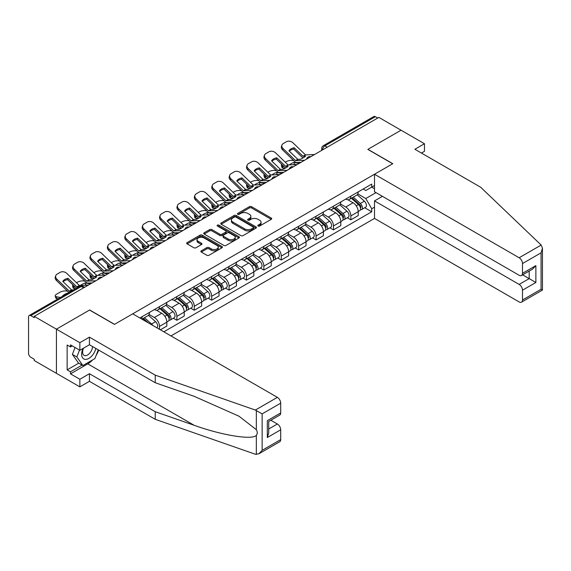 <?xml version="1.0" encoding="UTF-8"?>
<svg xmlns="http://www.w3.org/2000/svg" width="571" height="571" viewBox="0 0 571 571"><rect width="100%" height="100%" fill="white"/><g stroke="black" fill="none" stroke-linecap="round" stroke-linejoin="round"><path stroke-width="0.86" d="M258.099 226.037A1.085 0.628 0 0 0 259.634 226.037L271.261 219.321A1.549 0.892 0 0 0 271.717 218.686A1.549 0.892 0 0 0 271.261 218.058L251.561 206.681A1.549 0.892 0 0 0 249.37 206.681L237.736 213.397A1.085 0.628 0 0 0 237.422 213.84A1.085 0.628 0 0 0 237.736 214.282A1.085 0.628 0 0 0 239.27 214.282L240.776 213.411A4.953 2.862 0 0 1 247.785 213.411L249.427 214.361A4.953 2.862 0 0 1 250.876 216.38A4.953 2.862 0 0 1 249.427 218.4L247.921 219.271A1.085 0.628 0 0 0 247.6 219.714A1.085 0.628 0 0 0 247.921 220.156A1.085 0.628 0 0 0 249.456 220.156L250.955 219.285A4.953 2.862 0 0 1 257.964 219.285L259.605 220.235A4.953 2.862 0 0 1 261.054 222.262A4.953 2.862 0 0 1 259.605 224.282L258.099 225.152A1.085 0.628 0 0 0 257.785 225.595A1.085 0.628 0 0 0 258.099 226.037L258.099 225.152M201.313 250.797A1.549 0.892 0 0 0 200.856 251.426A1.549 0.892 0 0 0 201.313 252.061L206.838 255.251A1.549 0.892 0 0 0 209.029 255.251L221.948 247.793A1.549 0.892 0 0 0 222.405 247.157A1.549 0.892 0 0 0 221.948 246.529L202.241 235.152A1.549 0.892 0 0 0 200.057 235.152L187.138 242.611A1.549 0.892 0 0 0 186.681 243.239A1.549 0.892 0 0 0 187.138 243.874L193.812 247.728A1.549 0.892 0 0 0 196.003 247.728L201.534 244.538A1.549 0.892 0 0 0 201.984 243.903A1.549 0.892 0 0 0 201.534 243.275L198.223 241.362A4.14 2.391 0 0 1 197.009 239.67A4.14 2.391 0 0 1 199.565 237.465A4.14 2.391 0 0 1 204.075 237.979L217.051 245.473A4.14 2.391 0 0 1 218.265 247.157A4.14 2.391 0 0 1 215.702 249.37A4.14 2.391 0 0 1 211.191 248.849L209.029 247.6A1.549 0.892 0 0 0 206.838 247.6L201.313 250.797L201.313 252.061M34.239 316.355L378.851 117.39L401.042 130.209L367.81 149.395L392.677 163.756L114.535 324.335L89.668 309.982L56.429 329.167L34.239 316.355L34.239 317.64L30.784 315.642A3.155 1.82 -120 0 0 29.207 315.492A3.155 1.82 -120 0 0 28.55 316.934L28.55 353.378A3.155 1.82 -120 0 0 30.784 357.239L34.239 359.238L34.239 360.522L56.429 373.341L56.429 329.167L56.429 373.341L79.854 386.86L79.854 379.258L89.44 373.727L89.44 381.321L79.854 386.86M240.883 235.595A1.549 0.892 0 0 0 243.075 235.595L255.994 228.136A1.549 0.892 0 0 0 256.443 227.508A1.549 0.892 0 0 0 255.994 226.873L236.287 215.495A1.549 0.892 0 0 0 234.096 215.495L221.184 222.954A1.549 0.892 0 0 0 220.727 223.589A1.549 0.892 0 0 0 221.184 224.217L240.883 235.595M217.837 226.266A1.085 0.628 0 0 1 218.936 226.423L238.949 237.979L226.052 245.423A1.549 0.892 0 0 1 223.861 245.423L204.161 234.046L204.161 232.782A1.549 0.892 0 0 0 203.704 233.411A1.549 0.892 0 0 0 204.161 234.046M204.161 232.782L209.685 229.592A1.549 0.892 0 0 1 211.877 229.592L219.871 234.203A1.549 0.892 0 0 0 222.055 234.203L225.723 232.09A1.549 0.892 0 0 0 226.18 231.455A1.549 0.892 0 0 0 225.723 230.82L217.408 226.016A1.085 0.628 0 0 1 217.087 225.574A1.085 0.628 0 0 1 217.758 224.995A1.085 0.628 0 0 1 218.936 225.131L238.971 236.701A1.549 0.892 0 0 1 239.42 237.329A1.549 0.892 0 0 1 238.971 237.964L238.971 236.701M170.972 335.926L374.505 218.422L519.146 301.931A4.732 2.734 -120 0 0 521.516 302.166A4.732 2.734 -120 0 0 522.494 299.996L522.494 290.211A4.732 2.734 -120 0 0 519.146 284.415L529.189 278.619L535.876 282.488L522.494 290.211M327.212 147.204L324.87 145.855A3.155 1.82 60 0 0 323.293 145.698L373.819 116.527A3.155 1.82 60 0 1 375.397 116.684L324.87 145.855A3.155 1.82 120 0 0 322.644 149.716L322.644 149.845M377.738 118.04L375.397 116.684M350.858 196.138A7.252 4.19 60 0 1 349.352 199.4L356.718 195.146A7.252 4.19 -120 0 0 358.217 191.892M340.409 203.954L345.726 207.023A7.252 4.19 60 0 1 350.858 215.909L358.217 211.655A7.252 4.19 -120 0 0 353.085 202.769L347.818 199.729M358.217 211.655L358.217 215.588L350.858 219.835L347.332 217.801M349.352 199.4A7.252 4.19 60 0 1 345.783 199.072M350.858 215.909L350.858 219.835M333.457 206.188A7.252 4.19 60 0 1 331.958 209.443L339.317 205.189A7.252 4.19 -120 0 0 340.823 201.934M329.931 227.843L333.457 229.877L340.823 225.631L340.823 221.705A7.252 4.19 -120 0 0 335.691 212.819L330.423 209.778M331.958 209.443A7.252 4.19 60 0 1 328.389 209.114M323.015 213.997L328.332 217.066A7.252 4.19 60 0 1 333.457 225.952L333.457 229.877M316.063 216.231A7.252 4.19 60 0 1 314.557 219.485L321.923 215.238A7.252 4.19 -120 0 0 323.422 211.977M312.53 237.886L316.063 239.927L323.422 235.673L323.422 231.747A7.252 4.19 -120 0 0 318.29 222.861L313.022 219.821M314.557 219.485A7.252 4.19 60 0 1 310.988 219.157M305.613 224.039L310.931 227.108A7.252 4.19 60 0 1 316.063 235.994L316.063 239.927M298.662 226.273A7.252 4.19 60 0 1 297.163 229.528L304.521 225.281A7.252 4.19 -120 0 0 306.027 222.026M295.136 247.935L298.662 249.97L306.027 245.723L306.027 241.79A7.252 4.19 -120 0 0 300.896 232.904L295.628 229.863M297.163 229.528A7.252 4.19 60 0 1 293.587 229.207M288.219 234.089L293.537 237.158A7.252 4.19 60 0 1 298.662 246.044L298.662 249.97M281.267 236.315A7.252 4.19 60 0 1 279.761 239.577L287.127 235.323A7.252 4.19 -120 0 0 288.626 232.069M277.734 257.978L281.267 260.012L288.626 255.765L288.626 251.84A7.252 4.19 -120 0 0 283.494 242.953L278.227 239.906M279.761 239.577A7.252 4.19 60 0 1 276.193 239.249M270.818 244.131L276.136 247.2A7.252 4.19 60 0 1 281.267 256.086L281.267 260.012M263.866 246.365A7.252 4.19 60 0 1 262.367 249.62L269.726 245.373A7.252 4.19 -120 0 0 271.225 242.111M260.34 268.02L263.866 270.062L271.232 265.808L271.232 261.882A7.252 4.19 -120 0 0 266.1 252.996L260.833 249.955M262.367 249.62A7.252 4.19 60 0 1 258.791 249.291M253.424 254.174L258.742 257.243A7.252 4.19 60 0 1 263.866 266.129L263.866 270.062M246.472 256.408A7.252 4.19 60 0 1 244.966 259.662L252.325 255.415A7.252 4.19 -120 0 0 253.831 252.161M242.939 278.063L246.472 280.104L253.831 275.85L253.831 271.924A7.252 4.19 -120 0 0 248.699 263.038L243.432 259.998M244.966 259.662A7.252 4.19 60 0 1 241.397 259.334M236.023 264.223L241.34 267.292A7.252 4.19 60 0 1 246.472 276.178L246.472 280.104M229.071 266.45A7.252 4.19 60 0 1 227.572 269.712L234.931 265.458A7.252 4.19 -120 0 0 236.43 262.203M225.545 288.112L229.071 290.147L236.43 285.9L236.43 281.967A7.252 4.19 -120 0 0 231.305 273.088L226.037 270.04M227.572 269.712A7.252 4.19 60 0 1 223.996 269.384M218.629 274.266L223.939 277.335A7.252 4.19 60 0 1 229.071 286.221L229.071 290.147M211.677 276.5A7.252 4.19 60 0 1 210.171 279.754L217.53 275.507A7.252 4.19 -120 0 0 219.036 272.246M208.144 298.155L211.677 300.189L219.036 295.942L219.036 292.017A7.252 4.19 -120 0 0 213.904 283.13L208.636 280.09M210.171 279.754A7.252 4.19 60 0 1 206.602 279.426M201.228 284.308L206.545 287.377A7.252 4.19 60 0 1 211.677 296.263L211.677 300.189M194.276 286.542A7.252 4.19 60 0 1 192.777 289.797L200.135 285.55A7.252 4.19 -120 0 0 201.634 282.295M190.75 308.197L194.276 310.239L201.634 305.985L201.634 302.059A7.252 4.19 -120 0 0 196.51 293.173L191.235 290.132M192.777 289.797A7.252 4.19 60 0 1 189.201 289.468M183.833 294.358L189.144 297.427A7.252 4.19 60 0 1 194.276 306.306L194.276 310.239M176.882 296.585A7.252 4.19 60 0 1 175.376 299.846L182.734 295.592A7.252 4.19 -120 0 0 184.24 292.338M173.348 318.247L176.882 320.281L184.24 316.034L184.24 312.101A7.252 4.19 -120 0 0 179.108 303.215L173.841 300.175M175.376 299.846A7.252 4.19 60 0 1 171.807 299.518M166.432 304.4L171.75 307.469A7.252 4.19 60 0 1 176.882 316.355L176.882 320.281M159.48 306.634A7.252 4.19 60 0 1 157.981 309.889L165.34 305.635A7.252 4.19 -120 0 0 166.839 302.38M160.372 329.81L166.839 326.077L166.839 322.151A7.252 4.19 -120 0 0 161.714 313.265L156.44 310.224M157.981 309.889A7.252 4.19 60 0 1 154.406 309.561M149.031 314.443L154.348 317.512A7.252 4.19 60 0 1 159.48 326.398L159.48 329.296M141.922 319.16L147.939 315.684A7.252 4.19 -120 0 0 149.445 312.423M142.079 316.677A7.252 4.19 60 0 1 141.544 318.939M374.505 188.737L371.714 187.124L365.804 190.536L363.185 189.022M357.81 193.912L365.804 198.522L376.003 192.634M374.505 207.152L371.714 208.758L365.804 198.522M163.827 331.808L371.714 211.784L371.714 208.758M374.505 185.518L371.714 187.124L371.714 184.098L139.852 317.961M364.726 207.751L371.714 211.784M258.535 226.187L259.605 225.566A4.953 2.862 0 0 0 261.054 223.546L261.054 222.262M250.876 216.38L250.876 217.665A4.953 2.862 0 0 1 249.427 219.692L248.349 220.313M271.261 218.058L271.261 219.321L251.561 207.965A1.549 0.892 0 0 0 249.37 207.965L238.171 214.432M255.994 226.873L255.994 228.136L236.287 216.787A1.549 0.892 0 0 0 234.096 216.787L221.205 224.232L221.184 222.954M253.253 227.95A1.085 0.628 0 0 0 253.574 227.508A1.085 0.628 0 0 0 253.253 227.065L235.959 217.073A1.085 0.628 0 0 0 234.424 217.073L232.84 217.994A4.953 2.862 0 0 0 231.391 220.013A4.953 2.862 0 0 0 232.84 222.04L244.666 228.864A4.953 2.862 0 0 0 251.668 228.864L253.253 227.95L253.253 229.235A1.085 0.628 0 0 0 253.574 228.793L253.574 227.508M231.391 220.013L231.391 221.305A4.953 2.862 0 0 0 232.84 223.325L232.84 222.04M253.253 229.235L251.668 230.149A4.953 2.862 0 0 1 244.666 230.149L232.84 223.325M204.182 234.06L209.685 230.877L209.685 229.592M226.18 231.455L226.18 232.74A1.549 0.892 0 0 1 225.723 233.375L222.055 235.495A1.549 0.892 0 0 1 219.871 235.495L211.877 230.877A1.549 0.892 0 0 0 209.685 230.877M228.157 238.992A4.14 2.391 0 0 0 232.675 239.513A4.14 2.391 0 0 0 235.231 237.3A4.14 2.391 0 0 0 234.017 235.609L229.449 232.968A1.549 0.892 0 0 0 227.258 232.968L223.589 235.088A1.549 0.892 0 0 0 223.14 235.723A1.549 0.892 0 0 0 223.589 236.351L228.157 238.992L228.157 240.277A4.14 2.391 0 0 0 232.675 240.798A4.14 2.391 0 0 0 235.231 238.585L235.231 237.3M223.14 235.723L223.14 237.008A1.549 0.892 0 0 0 223.589 237.643L223.589 236.351M228.157 240.277L223.589 237.643M218.265 247.157L218.265 248.449A4.14 2.391 0 0 1 215.702 250.655A4.14 2.391 0 0 1 211.191 250.141L209.029 248.892A1.549 0.892 0 0 0 206.838 248.892L201.335 252.068M197.009 239.67L197.009 240.962A4.14 2.391 0 0 0 198.223 242.646L198.223 241.362M201.513 244.552L198.223 242.646M221.926 247.807L202.241 236.437A1.549 0.892 0 0 0 200.057 236.437L187.16 243.888L187.138 242.611M296.206 164.605L294.415 164.262L293.958 162.407L299.154 163.406M285.25 162.185L286.007 161.75A4.732 1.727 -13.9 0 1 292.523 160.422L293.787 160.665M281.76 164.369A4.732 1.727 -13.9 0 0 281.353 165.362A4.732 1.727 -13.9 0 0 282.602 166.154L283.059 168.002A4.732 1.727 166.1 0 1 281.81 167.21L281.353 165.362M283.858 166.397L282.602 166.154M293.958 162.407A9.778 3.562 -13.9 0 0 289.254 164.926M284.922 168.359L283.059 168.002M294.415 164.262A9.778 3.562 -13.9 0 0 293.194 164.748M351.358 198.237L358.452 204.568A3.94 2.277 60 0 1 359.687 210.663L358.217 211.513M351.55 198.408L354.884 200.335M352.079 197.823L359.966 204.868A1.891 1.092 60 0 1 360.558 207.794A1.891 1.092 60 0 1 360.387 207.858M353.256 197.145L360.344 203.469A3.94 2.277 60 0 1 361.586 209.564A3.94 2.277 60 0 1 360.394 209.693M357.21 194.768L364.362 201.149A3.94 2.277 60 0 1 365.597 207.252L361.586 209.564M294.193 147.775A9.778 7.145 -160.8 0 0 288.955 150.801L297.826 159.345L300.325 159.259A9.778 2.284 -20.2 0 0 303.401 157.724A9.778 2.284 -20.2 0 0 305.571 156.233L303.073 156.318L294.193 147.775L293.737 149.102L302.537 157.582A2.363 1.363 -120 0 0 303.001 157.953M304.621 160.251L295.6 160.629L283.059 148.567L282.602 149.887A4.732 3.455 -160.8 0 1 281.474 146.397L281.938 145.077A4.732 3.455 19.2 0 0 283.059 148.567M301.038 162.314L296.392 162.528A2.363 1.363 60 0 1 295.6 162.307A2.363 1.363 60 0 1 295.064 161.9L282.602 149.887M314.55 154.52L305.521 154.898L292.987 142.836A4.732 3.455 19.2 0 0 286.464 141.708L283.23 143.578A4.732 3.455 19.2 0 0 281.938 145.077M289.297 151.137A9.778 7.145 -160.8 0 1 293.737 149.102M278.812 174.647L277.021 174.305L276.557 172.456L281.76 173.448M267.849 172.228L268.606 171.792A4.732 1.727 -13.9 0 1 275.129 170.465L276.385 170.708M264.359 174.419A4.732 1.727 -13.9 0 0 263.952 175.404A4.732 1.727 -13.9 0 0 265.201 176.196L265.658 178.052A4.732 1.727 166.1 0 1 264.416 177.26L263.952 175.404M266.464 176.439L265.201 176.196M276.557 172.456A9.778 3.562 -13.9 0 0 271.86 174.969M267.521 178.409L265.658 178.052M277.021 174.305A9.778 3.562 -13.9 0 0 275.8 174.79M333.964 208.287L341.051 214.61A3.94 2.277 60 0 1 342.293 220.706L340.816 221.555M334.149 208.451L337.49 210.378M334.677 207.873L342.564 214.91A1.891 1.092 60 0 1 343.164 217.837A1.891 1.092 60 0 1 342.985 217.908M335.862 207.187L342.95 213.518A3.94 2.277 60 0 1 344.185 219.614A3.94 2.277 60 0 1 342.993 219.742M339.809 204.818L346.961 211.199A3.94 2.277 60 0 1 348.203 217.294L344.185 219.614M261.411 184.697L259.619 184.354L259.163 182.499L264.359 183.491M250.448 182.277L251.211 181.835A4.732 1.727 -13.9 0 1 257.728 180.515L258.991 180.75M246.965 184.462A4.732 1.727 -13.9 0 0 246.558 185.447A4.732 1.727 -13.9 0 0 247.8 186.239L248.264 188.095A4.732 1.727 166.1 0 1 247.015 187.302L246.558 185.447M249.063 186.481L247.8 186.239M259.163 182.499A9.778 3.562 -13.9 0 0 254.459 185.018M250.127 188.451L248.264 188.095M259.619 184.354A9.778 3.562 -13.9 0 0 258.399 184.833M316.562 218.329L323.657 224.653A3.94 2.277 60 0 1 324.892 230.748L323.422 231.598M316.755 218.493L320.088 220.42M317.283 217.915L325.17 224.953A1.891 1.092 60 0 1 325.763 227.879A1.891 1.092 60 0 1 325.591 227.95M318.461 217.237L325.549 223.561A3.94 2.277 60 0 1 326.79 229.656A3.94 2.277 60 0 1 325.598 229.785M322.415 214.86L329.567 221.241A3.94 2.277 60 0 1 330.802 227.337L326.79 229.656M541.165 245.052L542.45 248.171L541.065 252.832L522.494 263.552A4.732 2.734 -120 0 0 519.146 257.757L541.165 245.052L480.675 187.252L414.874 149.267L424.467 143.728L401.042 130.209L367.924 149.331L392.791 163.691L374.505 174.248L519.146 257.757M424.467 143.728L424.467 151.329L421.455 153.064M374.505 218.422L374.505 200.906L519.146 284.415M374.505 174.248L374.505 191.763L519.146 275.272A4.732 2.734 -120 0 0 521.516 275.507A4.732 2.734 -120 0 0 522.494 273.345L522.494 263.552M382.42 196.331L374.505 200.906M522.651 274.851L529.189 278.619L529.189 271.082M522.494 273.345L535.876 265.615L532.529 269.148L521.516 275.507M522.494 299.996L541.065 289.276L541.765 289.683M89.44 373.727L155.241 411.712L155.241 419.314L255.351 454.238L258.791 453.845L262.139 450.312L280.711 439.591A4.732 2.734 60 0 1 279.726 441.761L258.791 453.845M155.241 411.712L194.133 425.281C221.762 435.323 252.717 440.305 256.343 435.302C257.557 433.774 257.557 431.904 256.343 429.692L238.971 416.195L194.133 396.31L155.241 382.741L89.44 344.748L79.854 350.287L70.483 344.877L70.483 346.94L67.135 345.005L67.135 369.858L70.483 371.792L82.081 365.097M155.241 419.314L89.44 381.321M280.711 403.147L262.139 413.868L255.351 410.064L155.241 375.14L89.44 337.154L79.854 342.686L56.429 329.167L89.554 310.046L114.421 324.399L132.715 313.843L277.363 397.352A4.732 2.734 60 0 1 280.711 403.147L280.711 412.933A4.732 2.734 60 0 1 279.726 415.103L268.713 421.462L268.713 432.868L267.328 437.536L267.328 420.663C269.134 421.705 269.134 421.705 267.328 420.663L280.711 412.933M79.854 342.686L79.854 350.287M92.688 359.873A17.744 10.242 -60 0 1 87.77 363.87L70.483 373.855L79.854 379.258M70.483 373.855L70.483 371.792M89.44 337.154L89.44 344.748M155.241 375.14L155.241 382.741M268.713 429.007L277.363 424.01A4.732 2.734 60 0 1 280.711 429.806L280.711 439.591M277.363 424.01L270.832 420.242M98.726 350.109A17.744 10.242 -60 0 1 96.214 355.233M72.267 345.905L70.483 346.94M67.135 369.858L78.741 363.163M83.045 348.446A10.249 5.917 120 0 0 81.639 354.213A10.249 5.917 120 0 0 87.827 358.923A10.249 5.917 120 0 0 95.828 348.431M83.594 348.124A7.016 4.054 120 0 0 82.602 352.129A7.016 4.054 120 0 0 84.058 355.348A7.016 4.054 120 0 0 89.411 353.52A7.016 4.054 120 0 0 92.523 346.533M98.298 349.859L94.907 358.595L82.866 365.547L78.405 362.97L72.381 354.405L75.058 347.518M82.866 365.547L76.842 356.982L79.519 350.094M72.381 354.405L76.842 356.982M276.792 157.824A9.778 7.145 -160.8 0 0 271.553 160.851L280.432 169.387L282.93 169.309A9.778 2.284 -20.2 0 0 286 167.774A9.778 2.284 -20.2 0 0 288.169 166.282L285.671 166.361L276.792 157.824L276.335 159.145L285.143 167.631A2.363 1.363 -120 0 0 285.607 167.995M287.227 170.294L278.198 170.672L265.658 158.61L265.201 159.93A4.732 3.455 -160.8 0 1 264.08 156.447L264.537 155.119A4.732 3.455 19.2 0 0 265.658 158.61M283.644 172.363L278.991 172.578A2.363 1.363 60 0 1 278.198 172.349A2.363 1.363 60 0 1 277.67 171.942L265.201 159.93M297.148 164.562L288.127 164.948L275.586 152.878A4.732 3.455 19.2 0 0 269.069 151.75L265.836 153.62A4.732 3.455 19.2 0 0 264.537 155.119M271.903 161.186A9.778 7.145 -160.8 0 1 276.335 159.145M259.398 167.867A9.778 7.145 -160.8 0 0 254.159 170.893L262.96 179.38L265.529 179.351A9.778 2.284 -20.2 0 0 268.606 177.817A9.778 2.284 -20.2 0 0 270.768 176.325L268.27 176.403L259.398 167.867L258.934 169.187L267.742 177.674A2.363 1.363 -120 0 0 268.206 178.038M269.826 180.336L260.804 180.721L248.264 168.652L247.8 169.972A4.732 3.455 -160.8 0 1 246.679 166.489L247.143 165.169A4.732 3.455 19.2 0 0 248.264 168.652M266.243 182.406L261.597 182.62A2.363 1.363 60 0 1 260.804 182.392A2.363 1.363 60 0 1 260.269 181.985L247.8 169.972M279.754 174.605L270.725 174.99L258.192 162.921A4.732 3.455 19.2 0 0 251.668 161.8L248.435 163.663A4.732 3.455 19.2 0 0 247.143 165.169M254.502 171.229A9.778 7.145 -160.8 0 1 258.934 169.187M244.017 194.74L242.225 194.397L241.761 192.541L246.965 193.54M233.054 192.32L233.81 191.877A4.732 1.727 -13.9 0 1 240.334 190.557L241.59 190.8M229.563 194.504A4.732 1.727 -13.9 0 0 229.157 195.496A4.732 1.727 -13.9 0 0 230.406 196.288L230.862 198.137A4.732 1.727 166.1 0 1 229.621 197.345L229.157 195.496M231.662 196.524L230.406 196.288M241.761 192.541A9.778 3.562 -13.9 0 0 237.058 195.061M232.725 198.494L230.862 198.137M242.225 194.397A9.778 3.562 -13.9 0 0 240.998 194.882M299.168 228.371L306.256 234.702A3.94 2.277 60 0 1 307.498 240.798L306.02 241.647M299.354 228.543L302.694 230.47M299.882 227.957L307.769 235.002A1.891 1.092 60 0 1 308.369 237.929A1.891 1.092 60 0 1 308.19 237.993M301.06 227.279L308.154 233.603A3.94 2.277 60 0 1 309.389 239.699A3.94 2.277 60 0 1 308.197 239.827M305.014 224.903L312.166 231.284A3.94 2.277 60 0 1 313.408 237.386L309.389 239.699M226.616 204.782L224.824 204.439L224.367 202.591L229.563 203.583M215.652 202.362L216.416 201.927A4.732 1.727 -13.9 0 1 222.933 200.599L224.196 200.842M212.169 204.546A4.732 1.727 -13.9 0 0 211.762 205.539A4.732 1.727 -13.9 0 0 213.004 206.331L213.468 208.187A4.732 1.727 166.1 0 1 212.219 207.394L211.762 205.539M214.268 206.574L213.004 206.331M224.367 202.591A9.778 3.562 -13.9 0 0 219.664 205.103M215.331 208.543L213.468 208.187M224.824 204.439A9.778 3.562 -13.9 0 0 223.604 204.925M281.767 238.421L288.862 244.745A3.94 2.277 60 0 1 290.097 250.84L288.626 251.69M281.96 238.585L285.293 240.512M282.481 238.007L290.375 245.045A1.891 1.092 60 0 1 290.967 247.971A1.891 1.092 60 0 1 290.796 248.042M283.666 237.322L290.753 243.646A3.94 2.277 60 0 1 291.995 249.748A3.94 2.277 60 0 1 290.803 249.87M287.62 234.952L294.772 241.333A3.94 2.277 60 0 1 296.006 247.429L291.995 249.748M209.222 214.832L207.43 214.489L206.966 212.633L212.169 213.625M198.258 212.405L199.015 211.969A4.732 1.727 -13.9 0 1 205.539 210.642L206.795 210.885M194.768 214.596A4.732 1.727 -13.9 0 0 194.361 215.581A4.732 1.727 -13.9 0 0 195.61 216.373L196.067 218.229A4.732 1.727 166.1 0 1 194.825 217.437L194.361 215.581M196.867 216.616L195.61 216.373M206.966 212.633A9.778 3.562 -13.9 0 0 202.262 215.153M197.93 218.586L196.067 218.229M207.43 214.489A9.778 3.562 -13.9 0 0 206.202 214.967M264.373 248.464L271.461 254.787A3.94 2.277 60 0 1 272.695 260.883L271.225 261.732M264.559 248.628L267.899 250.555M265.087 248.05L272.974 255.087A1.891 1.092 60 0 1 273.566 258.013A1.891 1.092 60 0 1 273.395 258.085M266.264 247.364L273.359 253.695A3.94 2.277 60 0 1 274.594 259.791A3.94 2.277 60 0 1 273.402 259.919M270.219 244.995L277.37 251.376A3.94 2.277 60 0 1 278.612 257.471L274.594 259.791M241.997 177.909A9.778 7.145 -160.8 0 0 236.758 180.936L245.637 189.479L248.135 189.394A9.778 2.284 -20.2 0 0 251.204 187.859A9.778 2.284 -20.2 0 0 253.374 186.367L250.876 186.453L241.997 177.909L241.54 179.237L250.348 187.716A2.363 1.363 -120 0 0 250.812 188.087M252.425 190.386L243.403 190.764L230.862 178.694L230.406 180.022A4.732 3.455 -160.8 0 1 229.285 176.532L229.742 175.211A4.732 3.455 19.2 0 0 230.862 178.694M248.849 192.448L244.195 192.663A2.363 1.363 60 0 1 243.403 192.441A2.363 1.363 60 0 1 242.875 192.034L230.406 180.022M262.353 184.654L253.331 185.033L240.791 172.97A4.732 3.455 19.2 0 0 234.274 171.842L231.041 173.705A4.732 3.455 19.2 0 0 229.742 175.211M237.108 181.271A9.778 7.145 -160.8 0 1 241.54 179.237M224.603 187.959A9.778 7.145 -160.8 0 0 219.357 190.985L228.236 199.522L230.734 199.443A9.778 2.284 -20.2 0 0 233.81 197.909A9.778 2.284 -20.2 0 0 235.973 196.417L233.475 196.495L224.603 187.959L224.139 189.279L232.947 197.766A2.363 1.363 -120 0 0 233.411 198.13M235.031 200.428L226.002 200.806L213.468 188.744L213.004 190.064A4.732 3.455 -160.8 0 1 211.884 186.581L212.341 185.254A4.732 3.455 19.2 0 0 213.468 188.744M231.448 202.498L226.801 202.712A2.363 1.363 60 0 1 226.002 202.484A2.363 1.363 60 0 1 225.474 202.077L213.004 190.064M244.959 194.697L235.93 195.075L223.389 183.013A4.732 3.455 19.2 0 0 216.873 181.885L213.64 183.755A4.732 3.455 19.2 0 0 212.341 185.254M219.707 191.321A9.778 7.145 -160.8 0 1 224.139 189.279M207.202 198.001A9.778 7.145 -160.8 0 0 201.963 201.028L210.835 209.564L213.333 209.486A9.778 2.284 -20.2 0 0 216.409 207.951A9.778 2.284 -20.2 0 0 218.579 206.459L216.009 206.488L207.202 198.001L206.745 199.322L215.553 207.808A2.363 1.363 -120 0 0 216.016 208.172M217.63 210.471L208.608 210.856L196.067 198.787L195.61 200.107A4.732 3.455 -160.8 0 1 194.483 196.624L194.947 195.303A4.732 3.455 19.2 0 0 196.067 198.787M214.054 212.54L209.4 212.755A2.363 1.363 60 0 1 208.608 212.526A2.363 1.363 60 0 1 208.08 212.119L195.61 200.107M227.558 204.739L218.536 205.125L205.995 193.055A4.732 3.455 19.2 0 0 199.479 191.927L196.238 193.797A4.732 3.455 19.2 0 0 194.947 195.303M202.312 201.363A9.778 7.145 -160.8 0 1 206.745 199.322M191.82 224.874L190.029 224.531L189.572 222.676L194.768 223.675M180.857 222.454L181.621 222.012A4.732 1.727 -13.9 0 1 188.137 220.691L189.394 220.927M177.374 224.639A4.732 1.727 -13.9 0 0 176.967 225.631A4.732 1.727 -13.9 0 0 178.209 226.423L178.673 228.272A4.732 1.727 166.1 0 1 177.424 227.479L176.967 225.631M179.472 226.658L178.209 226.423M189.572 222.676A9.778 3.562 -13.9 0 0 184.868 225.195M180.536 228.628L178.673 228.272M190.029 224.531A9.778 3.562 -13.9 0 0 188.808 225.01M246.972 258.506L254.059 264.83A3.94 2.277 60 0 1 255.301 270.932L253.831 271.782M247.164 258.677L250.498 260.604M247.686 258.092L255.58 265.13A1.891 1.092 60 0 1 256.172 268.063A1.891 1.092 60 0 1 256.001 268.127M248.87 257.414L255.958 263.738A3.94 2.277 60 0 1 257.2 269.833A3.94 2.277 60 0 1 256.008 269.962M252.825 255.037L259.976 261.418A3.94 2.277 60 0 1 261.211 267.521L257.2 269.833M189.808 208.044A9.778 7.145 -160.8 0 0 184.561 211.07L193.369 219.557L195.939 219.528A9.778 2.284 -20.2 0 0 199.015 217.994A9.778 2.284 -20.2 0 0 201.178 216.502L198.608 216.53L189.808 208.044L189.344 209.371L198.151 217.851A2.363 1.363 -120 0 0 198.615 218.222M200.235 220.513L191.206 220.898L178.673 208.829L178.209 210.157A4.732 3.455 -160.8 0 1 177.089 206.666L177.545 205.346A4.732 3.455 19.2 0 0 178.673 208.829M196.652 222.583L192.006 222.797A2.363 1.363 60 0 1 191.206 222.569A2.363 1.363 60 0 1 190.678 222.169L178.209 210.157M210.157 214.789L201.135 215.167L188.594 203.098A4.732 3.455 19.2 0 0 182.078 201.977L178.844 203.84A4.732 3.455 19.2 0 0 177.545 205.346M184.911 211.406A9.778 7.145 -160.8 0 1 189.344 209.371M174.426 234.917L172.628 234.574L172.171 232.725L177.374 233.717M163.463 232.497L164.22 232.062A4.732 1.727 -13.9 0 1 170.736 230.734L171.999 230.977M159.973 234.681A4.732 1.727 -13.9 0 0 159.566 235.673A4.732 1.727 -13.9 0 0 160.815 236.465L161.272 238.321A4.732 1.727 166.1 0 1 160.03 237.529L159.566 235.673M162.071 236.708L160.815 236.465M172.171 232.725A9.778 3.562 -13.9 0 0 167.467 235.238M163.135 238.671L161.272 238.321M172.628 234.574A9.778 3.562 -13.9 0 0 171.407 235.059M229.578 268.548L236.665 274.879A3.94 2.277 60 0 1 237.9 280.975L236.43 281.824M229.763 268.72L233.104 270.647M230.291 268.142L238.178 275.179A1.891 1.092 60 0 1 238.771 278.106A1.891 1.092 60 0 1 238.599 278.17M231.469 267.456L238.564 273.78A3.94 2.277 60 0 1 239.799 279.883A3.94 2.277 60 0 1 238.607 280.004M235.423 265.087L242.575 271.468A3.94 2.277 60 0 1 243.817 277.563L239.799 279.883M172.406 218.093A9.778 7.145 -160.8 0 0 167.167 221.12L176.039 229.656L178.537 229.578A9.778 2.284 -20.2 0 0 181.614 228.043A9.778 2.284 -20.2 0 0 183.783 226.551L181.285 226.63L172.406 218.093L171.95 219.414L180.75 227.893A2.363 1.363 -120 0 0 181.221 228.264M182.834 230.563L173.812 230.941L161.272 218.879L160.815 220.199A4.732 3.455 -160.8 0 1 159.687 216.716L160.151 215.388A4.732 3.455 19.2 0 0 161.272 218.879M179.251 232.625L174.605 232.847A2.363 1.363 60 0 1 173.812 232.618A2.363 1.363 60 0 1 173.284 232.211L160.815 220.199M192.762 224.831L183.741 225.21L171.2 213.147A4.732 3.455 19.2 0 0 164.684 212.019L161.443 213.889A4.732 3.455 19.2 0 0 160.151 215.388M167.517 221.448A9.778 7.145 -160.8 0 1 171.95 219.414M157.025 244.966L155.233 244.624L154.777 242.768L159.973 243.76M146.062 242.539L146.826 242.104A4.732 1.727 -13.9 0 1 153.342 240.776L154.598 241.019M142.579 244.731A4.732 1.727 -13.9 0 0 142.172 245.716A4.732 1.727 -13.9 0 0 143.414 246.508L143.878 248.364A4.732 1.727 166.1 0 1 142.629 247.571L142.172 245.716M144.677 246.751L143.414 246.508M154.777 242.768A9.778 3.562 -13.9 0 0 150.073 245.287M145.741 248.72L143.878 248.364M155.233 244.624A9.778 3.562 -13.9 0 0 154.013 245.102M212.176 278.598L219.264 284.922A3.94 2.277 60 0 1 220.506 291.017L219.036 291.867M212.362 278.762L215.702 280.689M212.89 278.184L220.784 285.222A1.891 1.092 60 0 1 221.377 288.148A1.891 1.092 60 0 1 221.205 288.219M214.075 277.499L221.163 283.83A3.94 2.277 60 0 1 222.397 289.925A3.94 2.277 60 0 1 221.213 290.054M218.029 275.129L225.181 281.51A3.94 2.277 60 0 1 226.416 287.606L222.397 289.925M155.012 228.136A9.778 7.145 -160.8 0 0 149.766 231.162L158.645 239.699L161.143 239.62A9.778 2.284 -20.2 0 0 164.22 238.086A9.778 2.284 -20.2 0 0 166.382 236.594L163.884 236.672L155.012 228.136L154.548 229.456L163.356 237.943A2.363 1.363 -120 0 0 163.82 238.307M165.44 240.605L156.411 240.983L143.878 228.921L143.414 230.241A4.732 3.455 -160.8 0 1 142.293 226.758L142.75 225.438A4.732 3.455 19.2 0 0 143.878 228.921M161.857 242.675L157.211 242.889A2.363 1.363 60 0 1 156.411 242.661A2.363 1.363 60 0 1 155.883 242.254L143.414 230.241M175.361 234.874L166.339 235.259L153.799 223.19A4.732 3.455 19.2 0 0 147.282 222.062L144.049 223.932A4.732 3.455 19.2 0 0 142.75 225.438M150.116 231.498A9.778 7.145 -160.8 0 1 154.548 229.456M139.631 255.009L137.832 254.666L137.375 252.81L142.572 253.802M128.668 252.589L129.424 252.146A4.732 1.727 -13.9 0 1 135.941 250.826L137.204 251.062M125.177 254.773A4.732 1.727 -13.9 0 0 124.771 255.765A4.732 1.727 -13.9 0 0 126.02 256.557L126.476 258.406A4.732 1.727 166.1 0 1 125.227 257.614L124.771 255.765M127.276 256.793L126.02 256.557M137.375 252.81A9.778 3.562 -13.9 0 0 132.672 255.33M128.339 258.763L126.476 258.406M137.832 254.666A9.778 3.562 -13.9 0 0 136.612 255.144M194.782 288.64L201.87 294.964A3.94 2.277 60 0 1 203.105 301.067L201.634 301.916M194.968 288.805L198.301 290.732M195.496 288.227L203.383 295.264A1.891 1.092 60 0 1 203.975 298.19A1.891 1.092 60 0 1 203.804 298.262M196.674 287.548L203.761 293.872A3.94 2.277 60 0 1 205.003 299.968A3.94 2.277 60 0 1 203.811 300.096M200.628 285.172L207.78 291.553A3.94 2.277 60 0 1 209.015 297.648L205.003 299.968M137.611 238.178A9.778 7.145 -160.8 0 0 132.372 241.205L141.173 249.691L143.742 249.663A9.778 2.284 -20.2 0 0 146.818 248.128A9.778 2.284 -20.2 0 0 148.988 246.636L146.419 246.665L137.611 238.178L137.154 239.499L145.955 247.985A2.363 1.363 -120 0 0 146.426 248.349M148.039 250.648L139.017 251.033L126.476 238.964L126.02 240.284A4.732 3.455 -160.8 0 1 124.892 236.801L125.356 235.48A4.732 3.455 19.2 0 0 126.476 238.964M144.456 252.717L139.809 252.932A2.363 1.363 60 0 1 139.017 252.703A2.363 1.363 60 0 1 138.482 252.296L126.02 240.284M157.967 244.916L148.938 245.302L136.405 233.232A4.732 3.455 19.2 0 0 129.881 232.111L126.648 233.974A4.732 3.455 19.2 0 0 125.356 235.48M132.715 241.54A9.778 7.145 -160.8 0 1 137.154 239.499M122.23 265.051L120.438 264.708L119.974 262.853L125.177 263.852M111.266 262.631L112.023 262.196A4.732 1.727 -13.9 0 1 118.547 260.868L119.803 261.111M107.783 264.816A4.732 1.727 -13.9 0 0 107.377 265.808A4.732 1.727 -13.9 0 0 108.618 266.6L109.082 268.449A4.732 1.727 166.1 0 1 107.833 267.656L107.377 265.808M109.882 266.843L108.618 266.6M119.974 262.853A9.778 3.562 -13.9 0 0 115.278 265.372M110.945 268.805L109.082 268.449M120.438 264.708A9.778 3.562 -13.9 0 0 119.218 265.194M177.381 298.683L184.469 305.014A3.94 2.277 60 0 1 185.711 311.109L184.24 311.959M177.567 298.854L180.907 300.781M178.095 298.269L185.989 305.314A1.891 1.092 60 0 1 186.581 308.24A1.891 1.092 60 0 1 186.41 308.304M179.28 297.591L186.367 303.915A3.94 2.277 60 0 1 187.602 310.01A3.94 2.277 60 0 1 186.417 310.139M183.234 295.214L190.379 301.595A3.94 2.277 60 0 1 191.62 307.698L187.602 310.01M120.217 248.221A9.778 7.145 -160.8 0 0 114.971 251.247L123.85 259.791L126.348 259.705A9.778 2.284 -20.2 0 0 129.424 258.171A9.778 2.284 -20.2 0 0 131.587 256.679L129.089 256.764L120.217 248.221L119.753 249.548L128.561 258.028A2.363 1.363 -120 0 0 129.025 258.399M130.645 260.697L121.616 261.075L109.082 249.013L108.618 250.334A4.732 3.455 -160.8 0 1 107.498 246.843L107.955 245.523A4.732 3.455 19.2 0 0 109.082 249.013M127.062 262.76L122.415 262.974A2.363 1.363 60 0 1 121.616 262.753A2.363 1.363 60 0 1 121.088 262.346L108.618 250.334M140.566 254.966L131.544 255.344L119.004 243.282A4.732 3.455 19.2 0 0 112.487 242.154L109.254 244.024A4.732 3.455 19.2 0 0 107.955 245.523M115.321 251.583A9.778 7.145 -160.8 0 1 119.753 249.548M104.828 275.094L103.037 274.751L102.58 272.902L107.776 273.894M93.872 272.674L94.629 272.239A4.732 1.727 -13.9 0 1 101.146 270.911L102.409 271.154M90.382 274.865A4.732 1.727 -13.9 0 0 89.975 275.85A4.732 1.727 -13.9 0 0 91.224 276.642L91.681 278.498A4.732 1.727 166.1 0 1 90.432 277.706L89.975 275.85M92.481 276.885L91.224 276.642M102.58 272.902A9.778 3.562 -13.9 0 0 97.877 275.415M93.544 278.855L91.681 278.498M103.037 274.751A9.778 3.562 -13.9 0 0 101.816 275.236M159.987 308.733L167.075 315.056A3.94 2.277 60 0 1 168.309 321.152L166.839 322.001M160.173 308.897L163.506 310.824M160.701 308.319L168.588 315.356A1.891 1.092 60 0 1 169.18 318.283A1.891 1.092 60 0 1 169.009 318.354M161.879 307.633L168.966 313.964A3.94 2.277 60 0 1 170.208 320.06A3.94 2.277 60 0 1 169.016 320.188M165.833 305.264L172.984 311.645A3.94 2.277 60 0 1 174.219 317.74L170.208 320.06M102.816 258.27A9.778 7.145 -160.8 0 0 97.577 261.297L106.449 269.833L108.947 269.755A9.778 2.284 -20.2 0 0 112.023 268.22A9.778 2.284 -20.2 0 0 114.193 266.728L111.695 266.807L102.816 258.27L102.359 259.591L111.159 268.077A2.363 1.363 -120 0 0 111.63 268.441M113.244 270.74L104.222 271.118L91.681 259.056L91.224 260.376A4.732 3.455 -160.8 0 1 90.097 256.893L90.561 255.565A4.732 3.455 19.2 0 0 91.681 259.056M109.661 272.81L105.014 273.024A2.363 1.363 60 0 1 104.222 272.795A2.363 1.363 60 0 1 103.686 272.388L91.224 260.376M123.172 265.008L114.143 265.394L101.609 253.324A4.732 3.455 19.2 0 0 95.086 252.196L91.852 254.066A4.732 3.455 19.2 0 0 90.561 255.565M97.919 261.632A9.778 7.145 -160.8 0 1 102.359 259.591M87.434 285.143L85.643 284.801L85.179 282.945L90.382 283.937M76.471 282.724L77.228 282.281A4.732 1.727 -13.9 0 1 83.751 280.961L85.008 281.196M72.988 284.908A4.732 1.727 -13.9 0 0 72.574 285.893A4.732 1.727 -13.9 0 0 73.823 286.685L74.287 288.541A4.732 1.727 166.1 0 1 73.038 287.748L72.574 285.893M75.087 286.928L73.823 286.685M85.179 282.945A9.778 3.562 -13.9 0 0 80.482 285.464M75.479 288.769L74.287 288.541M85.643 284.801A9.778 3.562 -13.9 0 0 84.422 285.279M142.586 318.775L145.02 320.945M142.771 318.939L146.112 320.866M148.36 322.872L143.3 318.361M144.484 317.683L151.572 324.007A3.94 2.277 60 0 1 152.714 325.384M148.431 315.306L155.583 321.687A3.94 2.277 60 0 1 156.847 327.775M85.422 268.313A9.778 7.145 -160.8 0 0 80.176 271.339L88.983 279.826L91.553 279.797A9.778 2.284 -20.2 0 0 94.622 278.263A9.778 2.284 -20.2 0 0 96.792 276.771L94.222 276.799L85.422 268.313L84.958 269.633L93.765 278.12A2.363 1.363 -120 0 0 94.229 278.484M95.849 280.782L86.821 281.168L74.287 269.098L73.823 270.418A4.732 3.455 -160.8 0 1 72.703 266.935L73.159 265.615A4.732 3.455 19.2 0 0 74.287 269.098M92.266 282.852L87.62 283.066A2.363 1.363 60 0 1 86.821 282.838A2.363 1.363 60 0 1 86.292 282.431L73.823 270.418M105.771 275.051L96.749 275.436L84.208 263.367A4.732 3.455 19.2 0 0 77.692 262.246L74.458 264.109A4.732 3.455 19.2 0 0 73.159 265.615M80.525 271.675A9.778 7.145 -160.8 0 1 84.958 269.633M67.785 292.987A9.778 3.562 -13.9 0 0 62.539 296.014L62.831 296.071M58.085 298.811L56.886 298.583A4.732 1.727 166.1 0 1 55.637 297.791L55.18 295.942A4.732 1.727 -13.9 0 1 56.6 294.193L59.834 292.323A4.732 1.727 -13.9 0 1 66.35 291.003L67.614 291.246M55.18 295.942A4.732 1.727 -13.9 0 0 56.429 296.734L56.886 298.583M60.383 297.491L56.429 296.734M71.346 291.153L69.355 291.153L56.886 279.14L56.429 280.468A4.732 3.455 -160.8 0 1 55.301 276.978L55.765 275.657A4.732 3.455 19.2 0 0 56.886 279.14M73.58 289.868L71.653 289.925L62.781 281.382A9.778 7.145 -160.8 0 1 68.02 278.355L67.564 279.683L76.364 288.162A2.363 1.363 -120 0 0 76.428 288.227M68.955 292.538A2.363 1.363 60 0 1 68.891 292.48L56.429 280.468M78.819 286.842L76.899 286.899L68.02 278.355M88.377 285.1L79.348 285.479L66.814 273.416A4.732 3.455 19.2 0 0 60.29 272.288L57.057 274.151A4.732 3.455 19.2 0 0 55.765 275.657M63.124 281.717A9.778 7.145 -160.8 0 1 67.564 279.683M322.751 149.78L322.644 149.716A3.155 1.82 0 0 1 321.716 148.431L321.716 150.38M159.48 326.398L166.839 322.151M176.882 316.355L184.24 312.101M194.276 306.306L201.634 302.059M211.677 296.263L219.036 292.017M229.071 286.221L236.43 281.967M246.472 276.178L253.831 271.924M263.866 266.129L271.232 261.882M281.267 256.086L288.626 251.84M298.662 246.044L306.027 241.79M316.063 235.994L323.422 231.747M333.457 225.952L340.823 221.705M154.348 317.512L161.714 313.265M171.75 307.469L179.108 303.215M189.144 297.427L196.51 293.173M206.545 287.377L213.904 283.13M223.939 277.335L231.305 273.088M241.34 267.292L248.699 263.038M258.742 257.243L266.1 252.996M276.136 247.2L283.494 242.953M293.537 237.158L300.896 232.904M310.931 227.108L318.29 222.861M328.332 217.066L335.691 212.819M345.726 207.023L353.085 202.769M310.403 156.911A3.155 1.82 120 0 0 309.011 157.717M293.002 166.953A3.155 1.82 120 0 0 291.61 167.76M275.607 177.003A3.155 1.82 120 0 0 274.216 177.802M258.206 187.045A3.155 1.82 120 0 0 256.814 187.852M240.812 197.088A3.155 1.82 120 0 0 239.42 197.894M223.411 207.137A3.155 1.82 120 0 0 222.019 207.937M206.017 217.18A3.155 1.82 120 0 0 204.618 217.986M188.616 227.222A3.155 1.82 120 0 0 187.224 228.029M171.221 237.272A3.155 1.82 120 0 0 169.823 238.071M153.82 247.314A3.155 1.82 120 0 0 152.428 248.114M136.419 257.357A3.155 1.82 120 0 0 135.027 258.163M119.025 267.399A3.155 1.82 120 0 0 117.633 268.206M101.624 277.449A3.155 1.82 120 0 0 100.232 278.248M83.644 287.827L81.303 286.478L30.784 315.642M84.565 287.299L82.881 286.321A3.155 1.82 120 0 0 81.303 286.478A3.155 1.82 60 0 0 79.726 286.321L29.207 315.492M259.605 225.566L259.605 224.282M247.921 220.156L247.921 219.271M249.427 219.692L249.427 218.4M237.736 214.282L237.736 213.397M249.37 207.965L249.37 206.681M251.561 207.965L251.561 206.681M234.096 216.787L234.096 215.495M236.287 216.787L236.287 215.495M244.666 230.149L244.666 228.864M251.668 230.149L251.668 228.864M211.877 230.877L211.877 229.592M219.871 235.495L219.871 234.203M222.055 235.495L222.055 234.203M225.723 233.375L225.723 232.09M218.936 226.423L218.936 225.131M206.838 248.892L206.838 247.6M209.029 248.892L209.029 247.6M211.191 250.141L211.191 248.849M201.534 244.538L201.534 243.275M200.057 236.437L200.057 235.152M202.241 236.437L202.241 235.152M221.948 247.793L221.948 246.529M358.452 204.568L356.24 205.838M360.951 206.923L360.237 207.337M364.362 201.149L360.344 203.469M297.934 159.373L295.707 160.658M305.628 154.927L303.172 156.347M297.755 159.288L295.528 160.579M305.449 154.848L303.001 156.261M341.051 214.61L338.839 215.888M343.556 216.973L342.843 217.38M346.961 211.199L342.95 213.518M323.657 224.653L321.444 225.93M326.155 227.015L325.441 227.422M329.567 221.241L325.549 223.561M541.065 289.276L541.065 252.832M535.876 265.615L535.876 282.488M256.343 454.473L256.343 435.302M256.343 429.692L256.343 410.528M262.139 413.868L262.139 450.312M280.711 429.806L267.328 437.536M255.351 410.064L277.363 397.352M87.77 363.87L194.133 425.281M280.532 169.416L278.305 170.708M288.234 164.976L285.778 166.389M280.361 169.33L278.127 170.622M288.055 164.891L285.6 166.304M263.138 179.465L260.904 180.75M270.832 175.019L268.377 176.439M262.96 179.38L260.733 180.664M270.654 174.933L268.206 176.353M306.256 234.702L304.043 235.973M308.754 237.058L308.047 237.472M312.166 231.284L308.154 233.603M288.862 244.745L286.649 246.022M291.36 247.107L290.646 247.514M294.772 241.333L290.753 243.646M271.461 254.787L269.248 256.065M273.959 257.15L273.252 257.557M277.37 251.376L273.359 253.695M245.737 189.508L243.51 190.793M253.438 185.061L250.983 186.481M245.566 189.422L243.332 190.707M253.26 184.983L250.805 186.396M228.343 199.55L226.109 200.842M236.037 195.111L233.582 196.524M228.164 199.465L225.938 200.756M235.859 195.025L233.403 196.438M210.942 209.593L208.715 210.885M218.636 205.153L216.188 206.566M210.77 209.514L208.536 210.799M218.465 205.068L216.009 206.488M254.059 264.83L251.854 266.107M256.565 267.192L255.851 267.606M259.976 261.418L255.958 263.738M193.548 219.642L191.314 220.927M201.242 215.196L198.787 216.616M193.369 219.557L191.142 220.841M201.063 215.11L198.608 216.53M236.665 274.879L234.453 276.157M239.163 277.235L238.457 277.649M242.575 271.468L238.564 273.78M176.146 229.685L173.919 230.97M183.841 225.245L181.392 226.658M175.968 229.599L173.741 230.891M183.669 225.16L181.214 226.573M219.264 284.922L217.059 286.199M221.769 287.284L221.056 287.691M225.181 281.51L221.163 283.83M158.752 239.727L156.518 241.019M166.446 235.288L163.991 236.701M158.574 239.642L156.34 240.933M166.268 235.202L163.813 236.615M201.87 294.964L199.657 296.242M204.368 297.327L203.661 297.741M207.78 291.553L203.761 293.872M141.351 249.777L139.124 251.062M149.045 245.33L146.597 246.751M141.173 249.691L138.946 250.976M148.874 245.245L146.419 246.665M184.469 305.014L182.263 306.284M186.974 307.369L186.26 307.783M190.379 301.595L186.367 303.915M123.957 259.819L121.723 261.104M131.651 255.373L129.196 256.793M123.779 259.734L121.544 261.026M131.473 255.294L129.017 256.707M167.075 315.056L164.862 316.334M169.573 317.419L168.866 317.826M172.984 311.645L168.966 313.964M106.556 269.862L104.329 271.154M114.25 265.422L111.795 266.835M106.377 269.776L104.15 271.068M114.072 265.337L111.623 266.75M155.583 321.687L151.572 324.007M89.162 279.911L86.928 281.196M96.856 275.465L94.401 276.885M88.983 279.826L86.749 281.11M96.677 275.379L94.222 276.799M71.76 289.954L69.534 291.239M79.455 285.507L76.999 286.928M71.582 289.868L69.355 291.153M79.276 285.429L76.828 286.842M310.667 156.754A3.155 3.155 0 0 0 306.62 159.095M293.273 166.803A3.155 3.155 0 0 0 289.226 169.137M275.872 176.846A3.155 3.155 0 0 0 271.825 179.18M258.477 186.888A3.155 3.155 0 0 0 254.43 189.229M241.076 196.938A3.155 3.155 0 0 0 237.029 199.272M223.682 206.98A3.155 3.155 0 0 0 219.635 209.314M206.281 217.023A3.155 3.155 0 0 0 202.234 219.364M188.887 227.072A3.155 3.155 0 0 0 184.84 229.406M171.486 237.115A3.155 3.155 0 0 0 167.439 239.449M154.084 247.157A3.155 3.155 0 0 0 150.037 249.498M136.69 257.2A3.155 3.155 0 0 0 132.643 259.541M119.289 267.249A3.155 3.155 0 0 0 115.242 269.583M101.895 277.292A3.155 3.155 0 0 0 97.848 279.626M82.881 286.321A3.155 3.155 0 0 0 79.726 286.321M323.293 145.698A3.155 3.155 0 0 0 321.716 148.431M542.45 248.171L542.45 290.075L521.516 302.166"/></g></svg>
